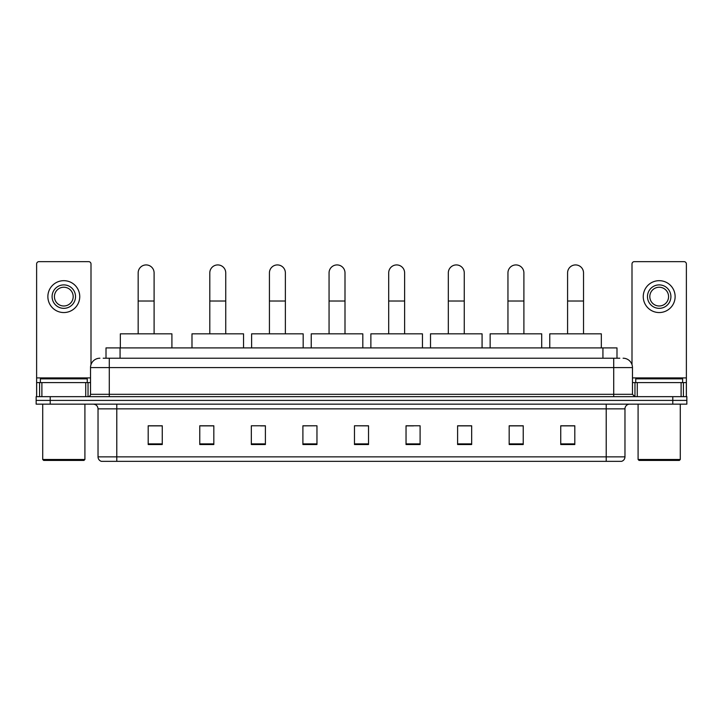 <?xml version="1.0" encoding="UTF-8"?>
<svg xmlns="http://www.w3.org/2000/svg" width="723" height="723" viewBox="0 0 723 723"><rect width="100%" height="100%" fill="white"/><g stroke="black" fill="none" stroke-linecap="round" stroke-linejoin="round"><path stroke-width="1.08" d="M106.01 358.219L106.01 347.908L616.99 347.908L616.99 358.219M103.407 358.219L619.81 358.219M103.19 358.219L109.281 358.219L109.281 367.591L90.529 367.591L90.529 394.315A2.341 2.341 0 0 1 88.188 396.656M99.91 358.219A9.372 9.372 0 0 0 90.529 367.591M623.09 358.219A9.372 9.372 0 0 1 632.471 367.591L632.471 394.315L634.812 396.656M50.212 396.656L36.15 396.656L36.15 400.406L50.212 400.406L36.15 400.406L36.15 404.157L50.212 404.157L50.212 400.406L672.788 400.406L50.212 400.406L50.212 396.656L672.788 396.656L672.788 400.406L686.85 400.406L672.788 400.406L672.788 404.157L50.212 404.157M672.788 404.157L686.85 404.157L686.85 396.656L672.788 396.656M624.97 456.855C624.835 459.105 623.714 460.605 621.59 461.355L606.217 461.355L606.217 456.855L624.97 456.855L624.97 408.847A4.69 4.69 0 0 1 629.652 404.157M606.217 461.355L101.41 461.355A4.69 4.69 0 0 1 98.03 456.855L98.03 408.847C97.759 406.001 96.195 404.437 93.348 404.157M574.803 444.528L574.803 425.775L560.741 425.775L560.741 444.528L574.803 444.528M523.235 444.528L523.235 425.775L509.173 425.775L509.173 444.528L523.235 444.528M471.667 444.528L471.667 425.775L457.605 425.775L457.605 444.528L471.667 444.528M420.099 444.528L420.099 425.775L406.037 425.775L406.037 444.528L420.099 444.528M162.259 444.528L162.259 425.775L148.197 425.775L148.197 444.528L162.259 444.528M213.827 444.528L213.827 425.775L199.765 425.775L199.765 444.528L213.827 444.528M265.395 444.528L265.395 425.775L251.333 425.775L251.333 444.528L265.395 444.528M316.963 444.528L316.963 425.775L302.901 425.775L302.901 444.528L316.963 444.528M368.531 444.528L368.531 425.775L354.469 425.775L354.469 444.528L368.531 444.528M316.963 425.775L302.901 425.865L316.963 425.775M260.524 425.865L265.395 425.865M200.886 425.865L213.827 425.865M406.037 425.865L413.538 425.865M354.469 425.775L368.531 425.865L354.469 425.775M162.259 425.865L148.197 425.865M471.667 425.865L457.605 425.865M523.235 425.865L509.173 425.865M574.803 425.865L560.741 425.865M85.73 396.656L85.73 382.594L41.889 382.594L41.889 396.656M90.999 364.663L90.999 263.985A2.341 2.341 0 0 0 88.658 261.645L38.961 261.645A2.341 2.341 0 0 0 36.62 263.985L36.62 382.594L41.889 382.594M85.73 382.594L90.529 382.594M36.62 396.656L36.62 382.594M63.814 284.898A11.722 11.722 0 0 0 52.092 296.62A11.722 11.722 0 0 0 63.814 308.341A11.722 11.722 0 0 0 75.526 296.62A11.722 11.722 0 0 0 63.814 284.898M63.814 287.239A9.372 9.372 0 0 0 54.433 296.62A9.372 9.372 0 0 0 63.814 305.992A9.372 9.372 0 0 0 73.186 296.62A9.372 9.372 0 0 0 63.814 287.239M63.814 312.553A15.942 15.942 0 0 0 79.747 296.62A15.942 15.942 0 0 0 63.814 280.678A15.942 15.942 0 0 0 47.872 296.62A15.942 15.942 0 0 0 63.814 312.553M83.967 460.415L43.651 460.415L42.711 459.476L84.907 459.476L83.967 460.415M42.711 404.157L42.711 459.476M84.907 404.157L84.907 459.476M87.248 382.594L87.248 378.843L40.371 378.843L40.371 382.594M138.165 333.836L138.165 272.896A7.971 7.971 0 0 1 146.127 264.925A7.971 7.971 0 0 1 154.098 272.896A7.971 7.971 0 0 0 146.127 264.925M154.098 333.836L154.098 272.896M171.911 347.908L171.911 333.836L120.343 333.836L120.343 347.908M209.797 333.836L209.797 272.896A7.971 7.971 0 0 1 217.768 264.925A7.971 7.971 0 0 1 225.739 272.896A7.971 7.971 0 0 0 217.768 264.925M225.739 333.836L225.739 272.896M243.552 347.908L243.552 333.836L191.984 333.836L191.984 347.908M269.426 333.836L269.426 272.896A7.971 7.971 0 0 1 277.397 264.925A7.971 7.971 0 0 1 285.368 272.896A7.971 7.971 0 0 0 277.397 264.925M285.368 333.836L285.368 272.896M303.181 347.908L303.181 333.836L251.613 333.836L251.613 347.908M329.055 333.836L329.055 272.896A7.971 7.971 0 0 1 337.026 264.925A7.971 7.971 0 0 1 344.998 272.896A7.971 7.971 0 0 0 337.026 264.925M344.998 333.836L344.998 272.896M362.81 347.908L362.81 333.836L311.242 333.836L311.242 347.908M388.694 333.836L388.694 272.896A7.971 7.971 0 0 1 396.656 264.925A7.971 7.971 0 0 1 404.627 272.896A7.971 7.971 0 0 0 396.656 264.925M404.627 333.836L404.627 272.896M422.449 347.908L422.449 333.836L370.872 333.836L370.872 347.908M448.323 333.836L448.323 272.896A7.971 7.971 0 0 1 456.294 264.925A7.971 7.971 0 0 1 464.265 272.896A7.971 7.971 0 0 0 456.294 264.925M464.265 333.836L464.265 272.896M482.078 347.908L482.078 333.836L430.51 333.836L430.51 347.908M507.953 333.836L507.953 272.896A7.971 7.971 0 0 1 515.924 264.925A7.971 7.971 0 0 1 523.895 272.896A7.971 7.971 0 0 0 515.924 264.925M523.895 333.836L523.895 272.896M541.708 347.908L541.708 333.836L490.14 333.836L490.14 347.908M567.582 333.836L567.582 272.896A7.971 7.971 0 0 1 575.553 264.925A7.971 7.971 0 0 1 583.524 272.896A7.971 7.971 0 0 0 575.553 264.925M583.524 333.836L583.524 272.896M601.337 347.908L601.337 333.836L549.769 333.836L549.769 347.908M681.111 396.656L681.111 382.594L637.27 382.594L637.27 396.656M681.111 382.594L686.38 382.594L686.38 263.985A2.341 2.341 0 0 0 684.039 261.645L634.342 261.645A2.341 2.341 0 0 0 632.001 263.985L632.001 364.663M632.471 382.594L637.27 382.594M686.38 382.594L686.38 396.656M659.186 284.898A11.722 11.722 0 0 0 647.474 296.62A11.722 11.722 0 0 0 659.186 308.341A11.722 11.722 0 0 0 670.908 296.62A11.722 11.722 0 0 0 659.186 284.898M659.186 287.239A9.372 9.372 0 0 0 649.814 296.62A9.372 9.372 0 0 0 659.186 305.992A9.372 9.372 0 0 0 668.567 296.62A9.372 9.372 0 0 0 659.186 287.239M659.186 312.553A15.942 15.942 0 0 0 675.128 296.62A15.942 15.942 0 0 0 659.186 280.678A15.942 15.942 0 0 0 643.253 296.62A15.942 15.942 0 0 0 659.186 312.553M679.349 460.415L639.033 460.415L638.093 459.476L680.289 459.476L679.349 460.415M638.093 404.157L638.093 459.476M680.289 404.157L680.289 459.476M682.629 382.594L682.629 378.843L635.752 378.843L635.752 382.594M120.072 358.219L120.072 347.908M602.928 358.219L602.928 347.908M109.281 396.656L109.281 394.315L632.471 394.315M90.529 394.315L109.281 394.315L109.281 367.591L613.719 367.591L613.719 396.656M632.471 367.591L613.719 367.591L613.719 358.219M606.217 404.157L606.217 408.847L98.03 408.847M624.97 408.847L606.217 408.847L606.217 456.855L116.783 456.855L116.783 461.355M98.03 456.855L116.783 456.855L116.783 404.157M368.531 443.877L354.469 443.877M316.963 443.877L302.901 443.877M265.395 443.877L251.333 443.877M213.827 443.877L199.765 443.877M162.259 443.877L148.197 443.877M420.099 443.877L406.037 443.877M471.667 443.877L457.605 443.877M523.235 443.877L509.173 443.877M574.803 443.877L560.741 443.877M90.529 377.912L36.62 377.912M88.034 382.594L88.034 396.656M36.656 382.594L36.656 396.656M39.584 396.656L39.584 382.594M138.165 301.021L154.098 301.021M209.797 301.021L225.739 301.021M269.426 301.021L285.368 301.021M329.055 301.021L344.998 301.021M388.694 301.021L404.627 301.021M448.323 301.021L464.265 301.021M507.953 301.021L523.895 301.021M567.582 301.021L583.524 301.021M686.38 377.912L632.471 377.912M686.344 396.656L686.344 382.594M683.416 382.594L683.416 396.656M634.966 396.656L634.966 382.594"/></g></svg>
